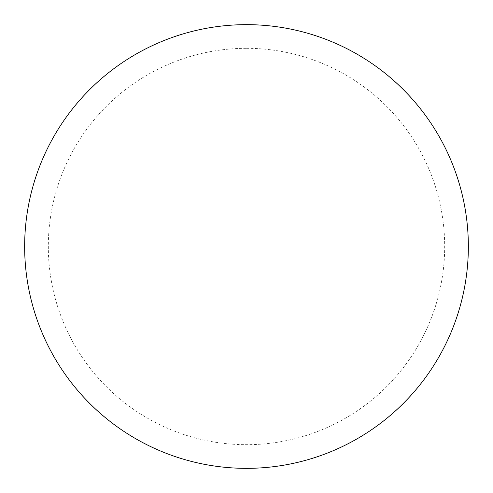 <?xml version="1.0" encoding="UTF-8"?>
<svg xmlns="http://www.w3.org/2000/svg" width="493" height="493" viewBox="0 0 493 493"><rect width="100%" height="100%" fill="white"/><g stroke="black" fill="none" stroke-linecap="round" stroke-linejoin="round"><path stroke-width="0.37" stroke-dasharray="2.46 1.85" d="M246.5 24.65A221.85 221.85 0 0 1 468.35 246.5A221.85 221.85 0 0 1 246.5 468.35A221.85 221.85 0 0 1 24.65 246.5A221.85 221.85 0 0 1 246.5 24.65A221.85 221.85 0 0 1 468.35 246.5A221.85 221.85 0 0 1 246.5 468.35M24.65 246.5A221.85 221.85 0 0 0 246.5 468.35A221.85 221.85 0 0 0 468.35 246.5A221.85 221.85 0 0 0 246.5 24.65A221.85 221.85 0 0 0 24.65 246.5M246.5 48.314A198.186 198.186 0 0 1 444.686 246.5A198.186 198.186 0 0 1 246.5 444.686A198.186 198.186 0 0 1 48.314 246.5A198.186 198.186 0 0 1 246.5 48.314"/><path stroke-width="0.74" d="M246.5 24.65A221.85 221.85 0 0 1 468.35 246.5A221.85 221.85 0 0 1 246.5 468.35A221.85 221.85 0 0 1 24.65 246.5A221.85 221.85 0 0 1 246.5 24.65M24.65 246.5A221.85 221.85 0 0 0 246.5 468.35A221.85 221.85 0 0 0 468.35 246.5A221.85 221.85 0 0 0 246.5 24.65A221.85 221.85 0 0 0 24.65 246.5"/></g></svg>
